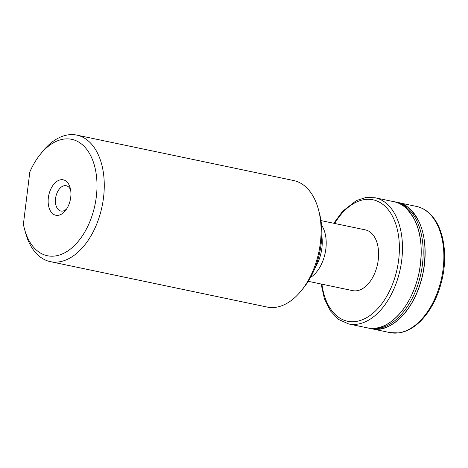 <?xml version="1.0" encoding="UTF-8"?>
<svg xmlns="http://www.w3.org/2000/svg" width="468" height="468" viewBox="0 0 468 468"><rect width="100%" height="100%" fill="white"/><g stroke="black" fill="none" stroke-linecap="round" stroke-linejoin="round"><path stroke-width="0.7" d="M50.304 261.641L267.123 307.049A64.637 39.347 -78.2 0 0 301.427 290.54A64.637 39.347 -78.2 0 0 318.421 209.407A64.637 39.347 -78.2 0 0 293.623 180.525L76.799 135.112A64.637 39.347 101.8 0 1 102.065 206.441A64.637 39.347 101.8 0 1 50.304 261.641A64.637 39.347 101.8 0 1 26.185 235.088L24.535 229.162A59.465 36.2 -78.2 0 0 74.962 244.986A59.465 36.2 -78.2 0 0 92.705 160.261A59.465 36.2 -78.2 0 0 40.166 154.522A59.465 36.2 -78.2 0 0 29.806 172.025L23.4 224.213A59.465 36.2 -78.2 0 0 24.535 229.162M40.166 154.522L42.494 151.62A64.637 39.347 101.8 0 1 76.799 135.112M318.421 209.407L319.392 212.999A59.465 36.2 101.8 0 1 303.755 287.644L301.427 290.54M70.727 197.338A18.1 11.016 101.8 0 1 65.432 210.629A18.1 11.016 101.8 0 1 48.309 204.147A18.1 11.016 101.8 0 1 61.729 179.683A18.1 11.016 101.8 0 1 70.188 187.908A18.1 11.016 101.8 0 1 70.727 197.338M70.627 189.938A12.928 7.868 -78.2 0 0 66.204 185.726A12.928 7.868 -78.2 0 0 65.116 185.62A12.928 7.868 -78.2 0 0 55.686 197.636A12.928 7.868 -78.2 0 0 60.904 211.027A12.928 7.868 -78.2 0 0 66.649 208.944M398.151 202.591A64.467 39.242 101.8 0 1 398.607 202.697A64.467 39.242 101.8 0 1 423.71 269.58A64.467 39.242 101.8 0 1 377.243 329.185A64.467 39.242 101.8 0 1 376.775 329.203A64.467 39.242 101.8 0 1 376.717 329.203A64.467 39.242 101.8 0 1 372.189 328.864A64.467 39.242 101.8 0 1 371.721 328.776M397.654 202.48C404.972 203.194 411.951 209.331 418.573 220.884C425.196 234.216 426.687 251.568 423.037 272.926C413.911 315.514 387.609 330.636 376.722 329.191L369.346 328.284A64.467 39.248 -78.2 0 0 369.357 328.284A64.467 39.248 -78.2 0 0 374.704 328.793A64.467 39.248 -78.2 0 0 374.757 328.793A64.467 39.248 -78.2 0 0 421.797 268.872A64.467 39.248 -78.2 0 0 395.788 202.088A64.467 39.248 -78.2 0 0 395.776 202.088L398.607 202.697M395.788 202.088L393.834 201.685A64.467 39.242 101.8 0 1 419.837 268.451A64.467 39.242 101.8 0 1 372.797 328.378A64.467 39.242 101.8 0 1 367.386 327.875L348.66 323.955L338.627 319.469L330.367 310.834L324.412 298.736L321.106 284.012M321.516 225.079A31.023 18.89 101.8 0 1 325.845 248.953A31.023 18.89 101.8 0 1 310.553 277.43M320.972 220.592L365.42 229.899A31.023 18.89 101.8 0 1 378.243 259.927A31.023 18.89 101.8 0 1 355.306 290.874A31.023 18.89 101.8 0 1 352.702 290.634L308.254 281.321M315.099 267.778A31.637 19.258 -78.2 0 0 321.879 248.034A31.637 19.258 -78.2 0 0 321.803 235.743M390.043 332.619L398.923 332.912C407.201 331.677 414.97 327.179 422.224 319.41C431.964 308.646 438.691 294.858 442.406 278.033C447.56 254.457 443.687 229.63 432.508 216.549C427.968 211.126 422.622 207.751 416.473 206.423A64.467 39.248 101.8 0 1 442.868 270.779A64.467 39.248 101.8 0 1 398.502 332.894A64.467 39.248 101.8 0 1 395.454 333.128A64.467 39.248 101.8 0 1 390.043 332.619L371.317 328.694M369.357 328.284L367.234 327.84L372.838 328.39C383.707 329.852 410.009 314.824 419.188 272.23C422.856 250.86 421.387 233.491 414.765 220.13C408.143 208.547 401.164 202.398 393.834 201.685L375.09 197.753A64.467 39.248 101.8 0 1 401.099 264.537A64.467 39.248 101.8 0 1 354.06 324.459A64.467 39.248 101.8 0 1 353.539 324.464A64.467 39.248 101.8 0 1 348.66 323.955M334.632 223.452A62.051 37.773 101.8 0 1 398.063 233.029A62.051 37.773 101.8 0 1 352.773 321.744A62.051 37.773 101.8 0 1 352.111 321.744A62.051 37.773 101.8 0 1 321.914 284.181M416.473 206.423L397.747 202.504M372.189 328.864L371.259 328.688M333.824 223.283L342.611 211.284L356.388 200.567L365.8 197.525L375.09 197.753"/></g></svg>
